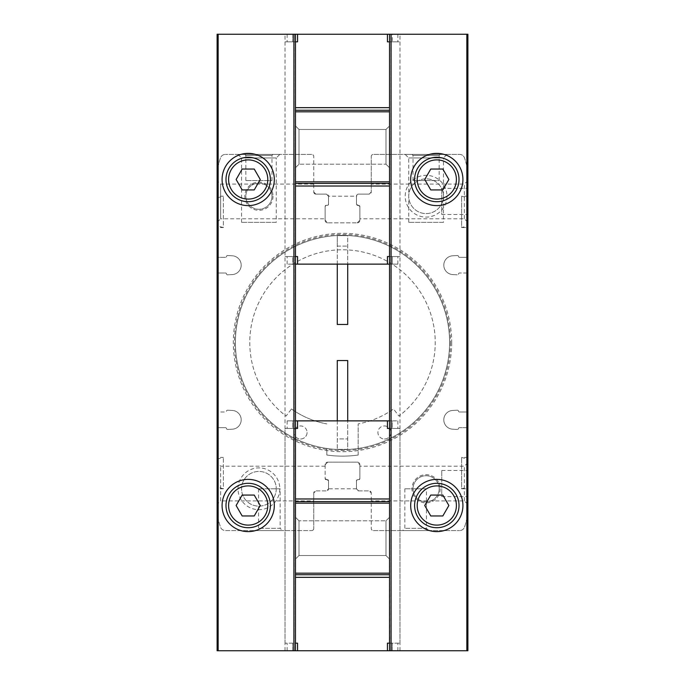<?xml version="1.0" encoding="UTF-8"?>
<svg xmlns="http://www.w3.org/2000/svg" width="685" height="685" viewBox="0 0 685 685"><rect width="100%" height="100%" fill="white"/><g stroke="black" fill="none" stroke-linecap="round" stroke-linejoin="round"><path stroke-width="0.51" stroke-dasharray="3.42 2.57" d="M467.889 225.879L467.889 197.888L467.889 225.879L461.621 227.557L461.621 196.21L461.621 227.557L467.889 227.557L467.889 196.21L467.889 227.557M217.111 227.557L217.111 196.21L217.111 227.557L223.378 227.557L223.378 196.21L223.378 227.557L217.111 225.879L217.111 197.888L217.111 225.879M467.889 487.112L467.889 459.121L467.889 487.112L461.621 488.79L461.621 457.443L461.621 488.79L467.889 488.79L467.889 457.443L467.889 488.79M217.111 488.79L217.111 457.443L217.111 488.79L223.378 488.79L223.378 457.443L223.378 488.79L217.111 487.112L217.111 459.121L217.111 487.112M328.526 204.31L328.526 196.21A2.089 2.089 0 0 0 326.437 194.12L315.853 194.12L326.437 194.12L315.853 194.12L313.764 192.031A2.089 2.089 0 0 0 315.853 194.12L326.437 194.12L328.526 196.21L328.526 204.31L328.526 196.21L326.437 194.12A2.089 2.089 0 0 1 328.526 196.21L328.526 204.31L327.481 205.354L328.526 204.31A1.045 1.045 0 0 1 327.481 205.354L326.171 205.354L325.127 206.399L326.171 205.354L325.127 206.399L325.127 220.245L325.127 206.399L325.127 218.798L325.127 206.399L326.171 205.354A1.045 1.045 0 0 0 325.127 206.399L325.127 220.245A2.612 2.612 0 0 0 327.738 222.856L325.127 220.245L327.738 222.856L357.262 222.856L327.738 222.856A2.612 2.612 0 0 1 325.127 220.245L325.127 206.399A1.045 1.045 0 0 1 326.171 205.354L327.481 205.354A1.045 1.045 0 0 0 328.526 204.31L328.526 196.21L328.526 204.31M359.873 206.399L356.474 204.31L356.474 196.21L356.474 204.31L357.519 205.354L356.474 204.31L357.519 205.354L358.829 205.354L357.519 205.354A1.045 1.045 0 0 1 356.474 204.31A1.045 1.045 0 0 0 357.519 205.354L358.829 205.354L359.873 206.399A1.045 1.045 0 0 0 358.829 205.354A1.045 1.045 0 0 1 359.873 206.399L359.873 220.245L357.262 222.856A2.612 2.612 0 0 0 359.873 220.245L359.873 206.399M357.262 222.856L359.873 220.245A2.612 2.612 0 0 1 357.262 222.856M325.127 478.601L328.526 480.69L325.127 478.601A1.045 1.045 0 0 0 326.171 479.646L327.481 479.646L326.171 479.646A1.045 1.045 0 0 1 325.127 478.601L325.127 464.755L327.738 462.144A2.612 2.612 0 0 0 325.127 464.755L325.127 478.601M313.764 500.923L313.764 492.969A2.089 2.089 0 0 1 315.853 490.88L313.764 492.969L315.853 490.88L326.437 490.88A2.089 2.089 0 0 0 328.526 488.79L328.526 480.69L327.481 479.646L328.526 480.69A1.045 1.045 0 0 0 327.481 479.646A1.045 1.045 0 0 1 328.526 480.69L328.526 488.79L328.526 480.69L328.526 488.79L328.526 480.69L328.526 488.79L326.437 490.88A2.089 2.089 0 0 0 328.526 488.79L326.437 490.88L315.853 490.88A2.089 2.089 0 0 0 313.764 492.969L313.764 528.495A2.089 2.089 0 0 1 311.675 530.584A2.089 2.089 0 0 0 313.764 528.495L313.764 492.969L313.764 500.923L220.647 500.923L220.647 466.202L220.647 500.923L217.111 504.46L217.111 462.666L217.111 504.46M356.474 480.69L356.474 488.79L356.474 480.69L357.519 479.646L356.474 480.69L356.474 488.79A2.089 2.089 0 0 0 358.563 490.88L356.474 488.79L356.474 480.69L357.519 479.646L356.474 480.69A1.045 1.045 0 0 1 357.519 479.646L358.829 479.646L359.873 478.601L358.829 479.646L359.873 478.601L359.873 464.755A2.612 2.612 0 0 0 357.262 462.144L359.873 464.755L357.262 462.144L327.738 462.144L325.127 464.755A2.612 2.612 0 0 1 327.738 462.144L357.262 462.144A2.612 2.612 0 0 1 359.873 464.755L359.873 478.601L359.873 466.202L359.873 478.601L358.829 479.646A1.045 1.045 0 0 0 359.873 478.601L359.873 464.755L359.873 478.601A1.045 1.045 0 0 1 358.829 479.646L357.519 479.646A1.045 1.045 0 0 0 356.474 480.69L356.474 488.79L358.563 490.88L369.147 490.88L371.236 492.969A2.089 2.089 0 0 0 369.147 490.88L358.563 490.88A2.089 2.089 0 0 1 356.474 488.79L356.474 480.69M358.829 479.646L357.519 479.646L358.829 479.646M451.698 342.5A109.198 109.198 0 0 1 287.906 437.064A109.198 109.198 0 0 1 287.906 247.936A109.198 109.198 0 0 1 451.698 342.5M440.198 488.79A14.102 14.102 0 0 1 419.04 501A14.102 14.102 0 0 1 419.04 476.572A14.102 14.102 0 0 1 440.198 488.79M273.015 196.21A14.102 14.102 0 0 1 251.857 208.428A14.102 14.102 0 0 1 251.857 184A14.102 14.102 0 0 1 273.015 196.21M446.988 196.21A20.901 20.901 0 0 1 415.641 214.311A20.901 20.901 0 0 1 415.641 178.117A20.901 20.901 0 0 1 446.988 196.21M279.805 488.79A20.901 20.901 0 0 1 248.458 506.883A20.901 20.901 0 0 1 248.458 470.689A20.901 20.901 0 0 1 279.805 488.79M225.468 257.337L218.155 257.337A1.045 1.045 0 0 1 217.111 256.293L217.111 410.94A1.045 1.045 0 0 0 218.155 411.985L225.468 411.985A1.045 1.045 0 0 0 226.504 411.086A1.045 1.045 0 0 1 227.591 410.195A1.045 1.045 0 0 0 226.504 411.086A1.045 1.045 0 0 1 225.468 411.985L218.155 411.985A1.045 1.045 0 0 1 217.111 410.94L217.111 507.071A61.128 61.128 0 0 0 220.476 527.073A5.223 5.223 0 0 0 225.408 530.584L311.675 530.584L225.408 530.584A5.223 5.223 0 0 1 220.476 527.073A61.128 61.128 0 0 1 217.111 507.071L217.111 650.75L467.889 650.75L467.889 428.707A1.045 1.045 0 0 0 466.845 427.663L459.481 427.663A1.045 1.045 0 0 0 458.445 428.553A1.045 1.045 0 0 1 457.357 429.452A1.045 1.045 0 0 0 458.445 428.553A1.045 1.045 0 0 1 459.481 427.663L466.845 427.663A1.045 1.045 0 0 1 467.889 428.707L467.889 274.06A1.045 1.045 0 0 0 466.845 273.015L459.532 273.015A1.045 1.045 0 0 0 458.496 273.914A1.045 1.045 0 0 1 457.409 274.805A1.045 1.045 0 0 0 458.496 273.914A1.045 1.045 0 0 1 459.532 273.015L466.845 273.015A1.045 1.045 0 0 1 467.889 274.06L467.889 177.929A61.128 61.128 0 0 0 464.524 157.927A5.223 5.223 0 0 0 459.592 154.416L373.325 154.416A2.089 2.089 0 0 0 371.236 156.505L371.236 192.031L369.147 194.12A2.089 2.089 0 0 0 371.236 192.031L371.236 156.505A2.089 2.089 0 0 1 373.325 154.416L459.592 154.416A5.223 5.223 0 0 1 464.524 157.927A61.128 61.128 0 0 1 467.889 177.929L467.889 34.25L217.111 34.25L217.111 256.293A1.045 1.045 0 0 0 218.155 257.337L225.468 257.337A1.045 1.045 0 0 0 226.504 256.438A1.045 1.045 0 0 1 227.591 255.548A1.045 1.045 0 0 0 226.504 256.438A1.045 1.045 0 0 1 225.468 257.337M220.476 157.927A61.128 61.128 0 0 0 217.111 177.929A61.128 61.128 0 0 1 220.476 157.927A5.223 5.223 0 0 1 225.408 154.416A5.223 5.223 0 0 0 220.476 157.927M311.675 154.416L225.408 154.416L311.675 154.416A2.089 2.089 0 0 1 313.764 156.505L313.764 192.031L315.853 194.12A2.089 2.089 0 0 1 313.764 192.031L313.764 156.505A2.089 2.089 0 0 0 311.675 154.416M327.481 205.354L326.171 205.354L327.481 205.354M356.474 196.21A2.089 2.089 0 0 1 358.563 194.12L369.147 194.12L358.563 194.12L369.147 194.12L358.563 194.12L356.474 196.21L356.474 204.31L356.474 196.21L356.474 204.31L356.474 196.21L358.563 194.12A2.089 2.089 0 0 0 356.474 196.21L328.526 196.21M466.845 257.337A1.045 1.045 0 0 0 467.889 256.293A1.045 1.045 0 0 1 466.845 257.337L459.532 257.337A1.045 1.045 0 0 1 458.496 256.438A1.045 1.045 0 0 0 457.409 255.548L452.725 255.788A9.402 9.402 0 0 0 443.803 265.172A9.402 9.402 0 0 0 452.725 274.565L457.409 274.805L452.725 274.565A9.402 9.402 0 0 1 443.803 265.172A9.402 9.402 0 0 1 452.725 255.788L457.409 255.548A1.045 1.045 0 0 1 458.496 256.438A1.045 1.045 0 0 0 459.532 257.337L466.845 257.337M466.845 411.985A1.045 1.045 0 0 0 467.889 410.94A1.045 1.045 0 0 1 466.845 411.985L459.481 411.985A1.045 1.045 0 0 1 458.445 411.094A1.045 1.045 0 0 0 457.357 410.195L452.725 410.435A9.402 9.402 0 0 0 443.803 419.828A9.402 9.402 0 0 0 452.725 429.212L457.357 429.452L452.725 429.212A9.402 9.402 0 0 1 443.803 419.828A9.402 9.402 0 0 1 452.725 410.435L457.357 410.195A1.045 1.045 0 0 1 458.445 411.094A1.045 1.045 0 0 0 459.481 411.985L466.845 411.985M464.524 527.073A61.128 61.128 0 0 0 467.889 507.071A61.128 61.128 0 0 1 464.524 527.073A5.223 5.223 0 0 1 459.592 530.584A5.223 5.223 0 0 0 464.524 527.073M373.325 530.584L459.592 530.584L373.325 530.584A2.089 2.089 0 0 1 371.236 528.495L371.236 492.969L369.147 490.88A2.089 2.089 0 0 1 371.236 492.969L371.236 528.495A2.089 2.089 0 0 0 373.325 530.584M218.155 427.663A1.045 1.045 0 0 0 217.111 428.707A1.045 1.045 0 0 1 218.155 427.663L225.468 427.663A1.045 1.045 0 0 1 226.504 428.562A1.045 1.045 0 0 0 227.591 429.452L232.275 429.212A9.402 9.402 0 0 0 241.197 419.828A9.402 9.402 0 0 0 232.275 410.435L227.591 410.195L232.275 410.435A9.402 9.402 0 0 1 241.197 419.828A9.402 9.402 0 0 1 232.275 429.212L227.591 429.452A1.045 1.045 0 0 1 226.504 428.562A1.045 1.045 0 0 0 225.468 427.663L218.155 427.663M218.155 273.015A1.045 1.045 0 0 0 217.111 274.06A1.045 1.045 0 0 1 218.155 273.015L225.468 273.015A1.045 1.045 0 0 1 226.504 273.914A1.045 1.045 0 0 0 227.591 274.805L232.275 274.565A9.402 9.402 0 0 0 241.197 265.172A9.402 9.402 0 0 0 232.275 255.788L227.591 255.548L232.275 255.788A9.402 9.402 0 0 1 241.197 265.172A9.402 9.402 0 0 1 232.275 274.565L227.591 274.805A1.045 1.045 0 0 1 226.504 273.914A1.045 1.045 0 0 0 225.468 273.015L218.155 273.015M467.889 215.544L467.889 187.33L467.889 215.544L466.845 214.499L466.845 188.375L466.845 214.499L441.765 214.499L441.765 188.375L441.765 214.499M467.889 497.67L467.889 469.456L467.889 497.67L466.845 496.625L466.845 470.501L466.845 496.625L441.765 496.625L441.765 470.501L441.765 496.625M467.889 222.334L467.889 180.54L467.889 222.334L464.353 218.798L359.873 218.798M467.889 504.46L467.889 462.666L467.889 504.46L464.353 500.923L371.236 500.923M358.178 455.046A113.633 113.633 0 0 1 326.822 455.046L326.822 448.452A107.1 107.1 0 0 1 235.905 332.028A107.1 107.1 0 0 1 347.74 235.529A107.1 107.1 0 0 1 358.178 448.452A107.1 107.1 0 0 1 326.822 448.452L326.822 455.046A113.633 113.633 0 0 0 358.178 455.046L358.178 423.895L358.178 455.046M428.707 530.584L402.583 530.584L428.707 530.584L426.447 528.323L404.844 528.323L426.447 528.323L426.447 488.79L404.844 488.79L426.447 488.79M464.353 500.923L464.353 466.202L464.353 500.923M273.015 154.416L244.802 154.416L273.015 154.416L271.971 155.461L245.846 155.461L271.971 155.461L271.971 180.54L245.846 180.54L271.971 180.54M279.805 154.416L238.012 154.416L279.805 154.416L276.269 157.952L241.54 157.952L276.269 157.952L276.269 222.334L241.54 222.334L276.269 222.334M369.147 194.12L371.236 192.031A2.089 2.089 0 0 1 369.147 194.12M464.353 218.798L464.353 184.077L464.353 218.798M440.198 154.416L411.985 154.416L440.198 154.416L439.153 155.461L413.029 155.461L439.153 155.461L439.153 180.54L413.029 180.54L439.153 180.54M446.988 154.416L405.195 154.416L446.988 154.416L443.46 157.952L408.731 157.952L443.46 157.952L443.46 222.334L408.731 222.334L443.46 222.334M217.111 222.334L217.111 180.54L217.111 222.334L220.647 218.798L220.647 184.077L220.647 218.798L325.127 218.798M282.417 530.584L256.293 530.584L282.417 530.584L280.156 528.323L258.553 528.323L280.156 528.323L280.156 488.79L258.553 488.79L280.156 488.79M295.475 34.25L292.692 34.25L295.475 34.25L295.475 650.75L295.475 34.25L295.475 650.75L292.692 650.75L389.525 650.75L389.525 34.25L389.525 41.828L387.427 41.828L389.525 41.828L389.525 256.558L387.427 256.558L389.525 256.558L389.525 264.127L392.308 264.127L389.525 264.127L389.525 34.25L389.525 650.75L392.308 650.75L389.525 650.75L390.887 650.75L389.525 650.75L389.525 420.873L389.525 428.442L387.427 428.442L389.525 428.442L387.427 428.442L387.427 420.873L389.525 420.873L389.525 428.442L399.971 428.442L389.525 428.442L389.525 643.172L387.427 643.172L389.525 643.172L387.427 643.172L387.427 650.75L389.525 650.75L389.525 34.25L399.971 34.25L285.029 34.25L295.475 34.25L295.475 41.828L297.573 41.828L295.475 41.828L297.573 41.828L297.573 34.25L295.475 34.25L295.475 256.558L297.573 256.558L295.475 256.558L297.573 256.558L297.573 264.127L295.475 264.127L295.475 34.25L295.475 256.558L285.029 256.558L295.475 256.558L295.475 264.127L295.475 41.828L285.029 41.828L295.475 41.828M390.887 650.75L399.971 650.75L390.887 650.75L390.887 34.25L390.887 650.75M337.277 264.127L337.277 235.657L347.723 235.657L347.723 324.476L337.277 324.476L337.277 235.657L347.723 235.657L347.723 264.127M337.277 420.873L337.277 449.343L337.277 438.897L347.723 438.897L337.277 438.897L337.277 449.343L347.723 449.343L347.723 438.897L347.723 449.343L337.277 449.343L347.723 449.343L347.723 360.524L337.277 360.524L337.277 449.343L347.723 449.343L347.723 420.873M294.113 650.75L285.029 650.75L294.113 650.75L294.113 34.25L294.113 650.75M295.475 650.75L295.475 420.873L295.475 428.442L297.573 428.442L285.029 428.442L295.475 428.442L295.475 643.172L295.475 420.873L295.475 643.172L297.573 643.172L285.029 643.172L295.475 643.172L295.475 650.75L295.475 643.172L295.475 650.75L387.427 650.75M276.269 488.79A17.365 17.365 0 0 1 250.222 503.826A17.365 17.365 0 0 1 250.222 473.755A17.365 17.365 0 0 1 276.269 488.79A17.365 17.365 0 0 1 250.222 503.826A17.365 17.365 0 0 1 250.222 473.755A17.365 17.365 0 0 1 276.269 488.79M443.46 196.21A17.365 17.365 0 0 1 417.413 211.245A17.365 17.365 0 0 1 417.413 181.174A17.365 17.365 0 0 1 443.46 196.21A17.365 17.365 0 0 1 417.413 211.245A17.365 17.365 0 0 1 417.413 181.174A17.365 17.365 0 0 1 443.46 196.21M271.971 196.21A13.058 13.058 0 0 1 252.38 207.521A13.058 13.058 0 0 1 252.38 184.899A13.058 13.058 0 0 1 271.971 196.21A13.058 13.058 0 0 1 252.38 207.521A13.058 13.058 0 0 1 252.38 184.899A13.058 13.058 0 0 1 271.971 196.21M439.153 488.79A13.058 13.058 0 0 1 419.562 500.101A13.058 13.058 0 0 1 419.562 477.479A13.058 13.058 0 0 1 439.153 488.79A13.058 13.058 0 0 1 419.562 500.101A13.058 13.058 0 0 1 419.562 477.479A13.058 13.058 0 0 1 439.153 488.79M291.493 408.971A87.774 87.774 0 0 0 326.822 423.895A87.774 87.774 0 0 1 291.493 408.971L286.047 416.069A92.74 92.74 0 0 1 274.128 279.848A92.74 92.74 0 0 1 410.872 279.848A92.74 92.74 0 0 1 398.953 416.069L393.507 408.971A87.774 87.774 0 0 1 358.178 423.895A87.774 87.774 0 0 0 393.507 408.971L398.953 416.069A92.74 92.74 0 0 0 410.872 279.848A92.74 92.74 0 0 0 274.128 279.848A92.74 92.74 0 0 0 286.047 416.069L291.493 408.971M449.6 342.5A107.1 107.1 0 0 1 288.95 435.258A107.1 107.1 0 0 1 288.95 249.742A107.1 107.1 0 0 1 449.6 342.5A107.1 107.1 0 0 1 288.95 435.258A107.1 107.1 0 0 1 288.95 249.742A107.1 107.1 0 0 1 449.6 342.5M384.456 438.999A6.533 6.533 0 0 0 390.981 432.466A6.533 6.533 0 0 0 384.456 425.933A6.533 6.533 0 0 0 377.923 432.466A6.533 6.533 0 0 0 384.456 438.999M300.544 438.999A6.533 6.533 0 0 0 307.077 432.466A6.533 6.533 0 0 0 300.544 425.933A6.533 6.533 0 0 0 294.019 432.466A6.533 6.533 0 0 0 300.544 438.999M390.981 432.466A6.533 6.533 0 0 1 381.185 438.117A6.533 6.533 0 0 1 381.185 426.806A6.533 6.533 0 0 1 390.981 432.466M307.077 432.466A6.533 6.533 0 0 1 297.281 438.117A6.533 6.533 0 0 1 297.281 426.806A6.533 6.533 0 0 1 307.077 432.466M274.317 505.504A26.124 26.124 0 0 1 235.135 528.126A26.124 26.124 0 0 1 235.135 482.882A26.124 26.124 0 0 1 274.317 505.504M270.404 505.504A22.203 22.203 0 0 1 237.096 524.736A22.203 22.203 0 0 1 237.096 486.273A22.203 22.203 0 0 1 270.404 505.504M274.317 179.496A26.124 26.124 0 0 1 235.135 202.118A26.124 26.124 0 0 1 235.135 156.874A26.124 26.124 0 0 1 274.317 179.496M270.404 179.496A22.203 22.203 0 0 1 237.096 198.727A22.203 22.203 0 0 1 237.096 160.264A22.203 22.203 0 0 1 270.404 179.496M462.923 505.504A26.124 26.124 0 0 1 423.741 528.126A26.124 26.124 0 0 1 423.741 482.882A26.124 26.124 0 0 1 462.923 505.504M459.01 505.504A22.203 22.203 0 0 1 425.702 524.736A22.203 22.203 0 0 1 425.702 486.273A22.203 22.203 0 0 1 459.01 505.504M462.923 179.496A26.124 26.124 0 0 1 423.741 202.118A26.124 26.124 0 0 1 423.741 156.874A26.124 26.124 0 0 1 462.923 179.496M459.01 179.496A22.203 22.203 0 0 1 425.702 198.727A22.203 22.203 0 0 1 425.702 160.264A22.203 22.203 0 0 1 459.01 179.496M254.229 495.058L242.165 495.058L236.128 505.504L242.165 515.959L254.229 515.959L260.266 505.504L254.229 495.058M442.835 169.041L430.771 169.041L424.734 179.496L430.771 189.942L442.835 189.942L448.872 179.496L442.835 169.041M442.835 495.058L430.771 495.058L424.734 505.504L430.771 515.959L442.835 515.959L448.872 505.504L442.835 495.058M254.229 169.041L242.165 169.041L236.128 179.496L242.165 189.942L254.229 189.942L260.266 179.496L254.229 169.041M389.756 643.172L399.971 643.172L389.525 643.172L389.525 428.442L389.756 643.172M295.475 420.873L292.692 420.873L292.692 428.442L287.118 428.442L292.692 428.442L292.692 420.873L387.427 420.873M389.525 420.873L392.308 420.873L392.308 428.442L397.882 428.442L392.308 428.442L392.308 420.873L397.882 420.873L389.525 420.873L389.525 428.442M389.525 650.75L389.525 643.172M389.525 517.261L389.525 559.063L389.525 517.261L389.525 559.063L389.525 517.261L385.989 520.797L385.989 555.526L385.989 520.797L385.989 555.526L385.989 520.797L389.525 517.261M295.475 517.261L295.475 559.063L295.475 517.261L295.475 559.063L295.475 517.261L299.011 520.797L299.011 555.526L299.011 520.797L385.989 520.797L299.011 520.797L299.011 555.526L299.011 520.797L295.475 517.261M297.573 650.75L297.573 643.172L295.475 643.172M297.573 420.873L297.573 428.442L295.475 428.442M389.525 501.591L295.475 501.591M389.525 574.732L295.475 574.732M292.692 420.873L287.118 420.873L292.692 420.873M392.308 650.75L397.882 650.75L392.308 650.75L392.308 643.172L392.308 650.75M292.692 650.75L287.118 650.75L292.692 650.75L292.692 643.172L292.692 650.75M389.525 34.25L392.308 34.25L392.308 41.828L397.882 41.828L389.756 41.828L399.971 41.828L389.756 41.828L392.308 41.828L392.308 34.25L389.525 34.25L389.525 256.558L399.971 256.558L389.525 256.558L389.525 264.127L389.525 34.25L297.573 34.25M392.308 256.558L397.882 256.558L392.308 256.558L392.308 264.127L397.882 264.127L392.308 264.127L392.308 256.558M295.475 264.127L292.692 264.127L292.692 256.558L287.118 256.558L292.692 256.558L292.692 264.127L287.118 264.127L295.475 264.127L295.475 256.558M295.475 167.739L295.475 125.937L295.475 167.739L295.475 125.937L295.475 167.739L299.011 164.203L299.011 129.474L299.011 164.203L299.011 129.474L299.011 164.203L295.475 167.739M389.525 167.739L389.525 125.937L389.525 167.739L389.525 125.937L389.525 167.739L385.989 164.203L385.989 129.474L385.989 164.203L299.011 164.203L385.989 164.203L385.989 129.474L385.989 164.203L389.525 167.739M387.427 34.25L387.427 41.828L389.525 41.828M337.277 235.657L347.723 235.657L337.277 235.657L337.277 246.103L337.277 235.657M337.277 246.103L347.723 246.103L337.277 246.103M389.525 264.127L297.573 264.127M387.427 264.127L387.427 256.558L389.525 256.558M295.475 183.409L389.525 183.409M295.475 110.268L389.525 110.268M292.692 34.25L287.118 34.25L292.692 34.25L292.692 41.828L292.692 34.25M392.308 34.25L397.882 34.25L392.308 34.25M450.55 342.5A108.05 108.05 0 0 1 288.479 436.071A108.05 108.05 0 0 1 288.479 248.929A108.05 108.05 0 0 1 450.55 342.5M467.889 196.21L461.621 196.21L467.889 197.888M217.111 197.888L223.378 196.21L217.111 196.21M467.889 457.443L461.621 457.443L467.889 459.121M217.111 459.121L223.378 457.443L217.111 457.443M467.889 462.666L464.353 466.202L359.873 466.202M467.889 180.54L464.353 184.077L371.236 184.077M325.127 466.202L220.647 466.202L217.111 462.666M313.764 184.077L220.647 184.077L217.111 180.54M404.844 488.79L404.844 528.323L402.583 530.584M258.553 488.79L258.553 528.323L256.293 530.584M408.731 222.334L408.731 157.952L405.195 154.416M241.54 222.334L241.54 157.952L238.012 154.416M413.029 180.54L413.029 155.461L411.985 154.416M245.846 180.54L245.846 155.461L244.802 154.416M399.971 650.75L399.971 34.25M285.029 650.75L285.029 34.25M441.765 470.501L466.845 470.501L467.889 469.456M441.765 188.375L466.845 188.375L467.889 187.33M356.474 488.79L328.526 488.79M299.011 555.526L295.475 559.063L299.011 555.526L385.989 555.526L389.525 559.063L385.989 555.526L299.011 555.526M285.029 643.172L285.029 428.442M399.971 643.172L399.971 428.442M397.882 420.873L397.882 428.442M287.118 420.873L287.118 428.442M397.882 650.75L397.882 643.172M287.118 650.75L287.118 643.172M385.989 129.474L389.525 125.937L385.989 129.474L299.011 129.474L295.475 125.937L299.011 129.474L385.989 129.474M399.971 41.828L399.971 256.558M285.029 41.828L285.029 256.558M287.118 264.127L287.118 256.558M397.882 264.127L397.882 256.558M287.118 34.25L287.118 41.828M397.882 34.25L397.882 41.828"/><path stroke-width="1.03" d="M389.525 420.873L295.475 420.873L295.475 264.127L389.525 264.127L389.525 650.75L467.889 650.75L467.889 34.25L389.525 34.25L389.525 41.828L387.427 41.828L387.427 34.25L389.525 34.25M389.525 650.75L217.111 650.75L217.111 34.25L295.475 34.25L295.475 41.828L297.573 41.828L297.573 34.25L387.427 34.25M462.923 179.496A26.124 26.124 0 0 1 423.741 202.118A26.124 26.124 0 0 1 423.741 156.874A26.124 26.124 0 0 1 462.923 179.496M462.923 505.504A26.124 26.124 0 0 1 423.741 528.126A26.124 26.124 0 0 1 423.741 482.882A26.124 26.124 0 0 1 462.923 505.504M337.277 264.127L337.277 324.476L347.723 324.476L347.723 264.127M337.277 420.873L337.277 360.524L347.723 360.524L347.723 420.873M274.317 179.496A26.124 26.124 0 0 1 235.135 202.118A26.124 26.124 0 0 1 235.135 156.874A26.124 26.124 0 0 1 274.317 179.496M274.317 505.504A26.124 26.124 0 0 1 235.135 528.126A26.124 26.124 0 0 1 235.135 482.882A26.124 26.124 0 0 1 274.317 505.504M270.404 505.504A22.203 22.203 0 0 1 237.096 524.736A22.203 22.203 0 0 1 237.096 486.273A22.203 22.203 0 0 1 270.404 505.504A22.203 22.203 0 0 1 237.096 524.736A22.203 22.203 0 0 1 237.096 486.273A22.203 22.203 0 0 1 270.404 505.504M242.165 515.959L254.229 515.959L260.266 505.504L254.229 495.058L242.165 495.058L236.128 505.504L242.165 515.959M270.404 179.496A22.203 22.203 0 0 1 237.096 198.727A22.203 22.203 0 0 1 237.096 160.264A22.203 22.203 0 0 1 270.404 179.496A22.203 22.203 0 0 1 237.096 198.727A22.203 22.203 0 0 1 237.096 160.264A22.203 22.203 0 0 1 270.404 179.496M242.165 189.942L254.229 189.942L260.266 179.496L254.229 169.041L242.165 169.041L236.128 179.496L242.165 189.942M459.01 505.504A22.203 22.203 0 0 1 425.702 524.736A22.203 22.203 0 0 1 425.702 486.273A22.203 22.203 0 0 1 459.01 505.504A22.203 22.203 0 0 1 425.702 524.736A22.203 22.203 0 0 1 425.702 486.273A22.203 22.203 0 0 1 459.01 505.504M430.771 515.959L442.835 515.959L448.872 505.504L442.835 495.058L430.771 495.058L424.734 505.504L430.771 515.959M459.01 179.496A22.203 22.203 0 0 1 425.702 198.727A22.203 22.203 0 0 1 425.702 160.264A22.203 22.203 0 0 1 459.01 179.496A22.203 22.203 0 0 1 425.702 198.727A22.203 22.203 0 0 1 425.702 160.264A22.203 22.203 0 0 1 459.01 179.496M430.771 189.942L442.835 189.942L448.872 179.496L442.835 169.041L430.771 169.041L424.734 179.496L430.771 189.942M297.573 650.75L297.573 643.172L295.475 643.172L295.475 650.75M389.525 643.172L387.427 643.172L387.427 650.75M389.525 428.442L387.427 428.442L387.427 420.873M389.525 577.344L295.475 577.344L295.475 643.172M295.475 577.344L295.475 420.873M297.573 420.873L297.573 428.442L295.475 428.442M389.525 501.591L295.475 501.591M389.525 574.732L295.475 574.732M295.475 264.127L295.475 256.558L297.573 256.558L297.573 264.127M295.475 256.558L295.475 186.02L389.525 186.02L389.525 41.828M295.475 41.828L295.475 186.02M389.525 264.127L389.525 186.02M387.427 264.127L387.427 256.558L389.525 256.558M295.475 183.409L389.525 183.409M295.475 110.268L389.525 110.268M295.475 34.25L297.573 34.25M218.155 650.75L218.155 34.25M466.845 650.75L466.845 34.25M391.092 650.75L391.092 34.25M293.908 650.75L293.908 34.25M267.792 505.504A19.591 19.591 0 0 1 238.397 522.475A19.591 19.591 0 0 1 238.397 488.542A19.591 19.591 0 0 1 267.792 505.504M267.792 179.496A19.591 19.591 0 0 1 238.397 196.458A19.591 19.591 0 0 1 238.397 162.525A19.591 19.591 0 0 1 267.792 179.496M456.398 505.504A19.591 19.591 0 0 1 427.003 522.475A19.591 19.591 0 0 1 427.003 488.542A19.591 19.591 0 0 1 456.398 505.504M456.398 179.496A19.591 19.591 0 0 1 427.003 196.458A19.591 19.591 0 0 1 427.003 162.525A19.591 19.591 0 0 1 456.398 179.496M389.525 498.98L295.475 498.98M389.525 503.158L295.475 503.158M389.525 573.165L295.475 573.165M295.475 107.656L389.525 107.656M295.475 181.842L389.525 181.842M295.475 111.835L389.525 111.835"/></g></svg>
